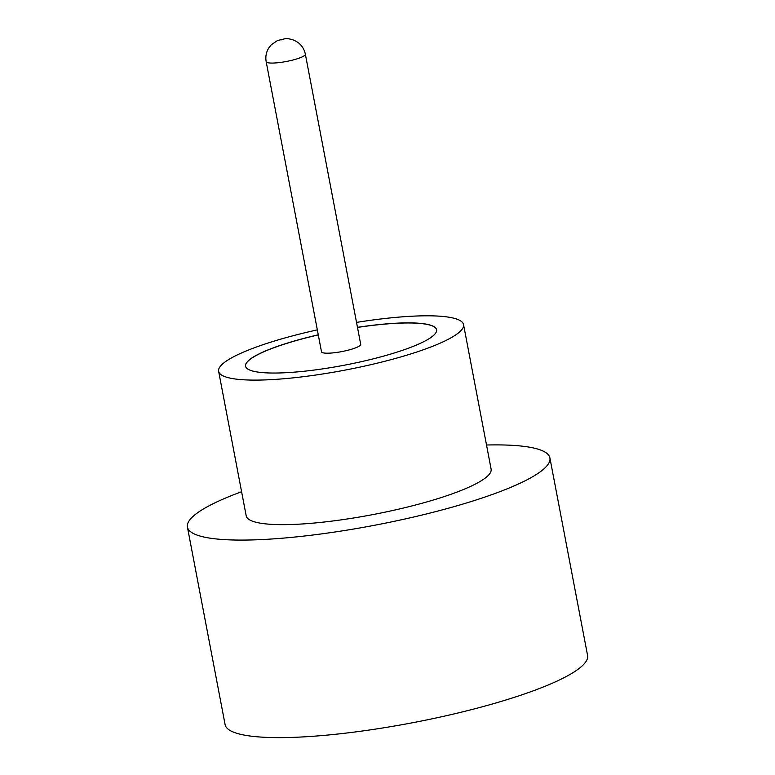 <?xml version="1.0" encoding="UTF-8"?>
<svg xmlns="http://www.w3.org/2000/svg" width="775" height="775" viewBox="0 0 775 775"><rect width="100%" height="100%" fill="white"/><g stroke="black" fill="none" stroke-linecap="round" stroke-linejoin="round"><path stroke-width="1.16" d="M321.509 351.792A19.947 3.604 -10.8 0 0 331.061 353.051A19.947 3.604 -10.8 0 0 351.075 349.37A19.947 3.604 -10.8 0 0 360.704 344.313L305.35 54.182A19.947 3.604 169.2 0 1 295.73 59.239A19.947 3.604 169.2 0 1 275.716 62.92A19.947 3.604 169.2 0 1 266.164 61.661L321.509 351.792M317.333 329.869A124.668 22.504 -10.8 0 0 218.627 371.312L246.198 515.85A124.668 22.504 -10.8 0 0 305.863 523.726A124.668 22.504 -10.8 0 0 430.978 500.718A124.668 22.504 -10.8 0 0 491.118 469.127L463.547 324.599A124.668 22.504 -10.8 0 0 403.882 316.723A124.668 22.504 -10.8 0 0 356.519 322.4M218.627 371.312A124.668 22.504 -10.8 0 0 278.293 379.188A124.668 22.504 -10.8 0 0 403.407 356.18A124.668 22.504 -10.8 0 0 463.547 324.599M241.597 491.728A184.508 33.306 -10.8 0 0 187.424 527.068A184.508 33.306 -10.8 0 0 275.726 538.722A184.508 33.306 -10.8 0 0 460.892 504.661A184.508 33.306 -10.8 0 0 549.901 457.918A184.508 33.306 -10.8 0 0 486.516 445.015M187.424 527.068L225.099 724.596A184.508 33.306 -10.8 0 0 313.41 736.25A184.508 33.306 -10.8 0 0 498.577 702.198A184.508 33.306 -10.8 0 0 587.576 655.447L549.901 457.918M318.273 334.819A97.243 17.554 -10.8 0 0 245.568 366.178A97.243 17.554 -10.8 0 0 292.107 372.32A97.243 17.554 -10.8 0 0 389.699 354.369A97.243 17.554 -10.8 0 0 436.606 329.733A97.243 17.554 -10.8 0 0 390.067 323.592A97.243 17.554 -10.8 0 0 357.459 327.341M436.616 329.782A97.243 17.554 -10.8 0 0 390.087 323.688A97.243 17.554 -10.8 0 0 357.478 327.438M318.293 334.916A97.243 17.554 -10.8 0 0 245.578 366.226M282.768 39.36L281.771 39.864L282.768 39.36M266.164 61.661C265.312 56.711 266.183 52.138 268.789 47.934L271.289 44.776L277.498 40.542L284.89 38.769C287.167 38.363 290.325 38.895 294.374 40.368L297.871 42.383C301.843 45.337 304.333 49.271 305.35 54.182"/></g></svg>
